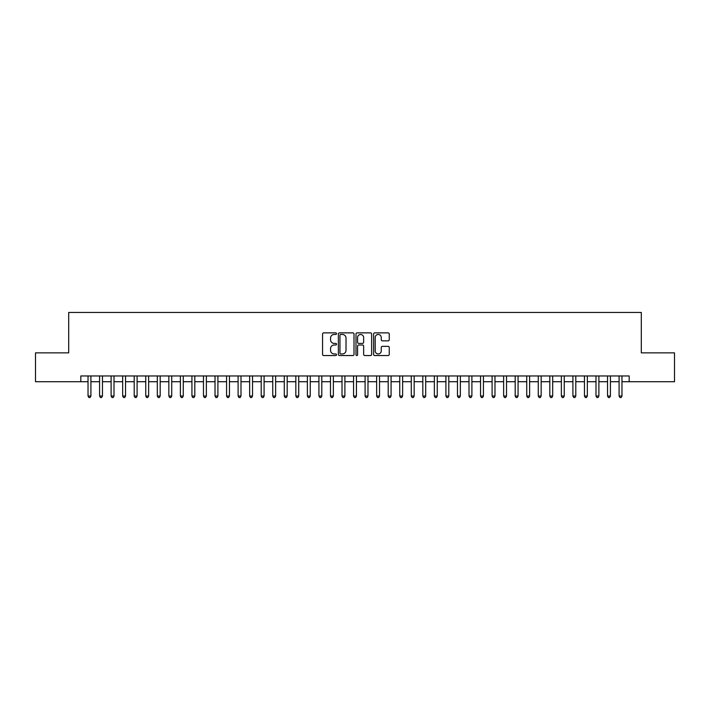 <?xml version="1.0" encoding="UTF-8"?>
<svg xmlns="http://www.w3.org/2000/svg" width="710" height="710" viewBox="0 0 710 710"><rect width="100%" height="100%" fill="white"/><g stroke="black" fill="none" stroke-linecap="round" stroke-linejoin="round"><path stroke-width="1.06" d="M336.531 333.664A0.79 0.79 0 0 0 335.732 332.875L323.698 332.875A1.136 1.136 0 0 0 322.562 334.011L322.562 354.405A1.136 1.136 0 0 0 323.698 355.541L335.732 355.541A0.79 0.79 0 0 0 336.531 354.743A0.79 0.79 0 0 0 335.732 353.953L334.179 353.953A3.63 3.63 0 0 1 330.549 350.323L330.549 348.628A3.63 3.63 0 0 1 334.179 344.998L335.732 344.998A0.79 0.79 0 0 0 336.531 344.208A0.79 0.79 0 0 0 335.732 343.409L334.179 343.409A3.63 3.63 0 0 1 330.549 339.788L330.549 338.084A3.63 3.63 0 0 1 334.179 334.463L335.732 334.463A0.79 0.79 0 0 0 336.531 333.664M388.121 340.862A1.136 1.136 0 0 0 389.249 339.726L389.249 334.011A1.136 1.136 0 0 0 388.121 332.875L374.747 332.875A1.136 1.136 0 0 0 373.611 334.011L373.611 354.405A1.136 1.136 0 0 0 374.747 355.541L388.121 355.541A1.136 1.136 0 0 0 389.249 354.405L389.249 347.492A1.136 1.136 0 0 0 388.121 346.356L382.397 346.356A1.136 1.136 0 0 0 381.261 347.492L381.261 350.917A3.035 3.035 0 0 1 378.235 353.953A3.035 3.035 0 0 1 375.2 350.917L375.2 337.49A3.035 3.035 0 0 1 378.235 334.463A3.035 3.035 0 0 1 381.261 337.49L381.261 339.726A1.136 1.136 0 0 0 382.397 340.862L388.121 340.862M80.816 381.723L35.5 381.723L35.5 352.861L68.692 352.861L68.692 312.462L641.308 312.462L641.308 352.861L674.5 352.861L674.5 381.723L629.184 381.723L629.184 375.954L80.816 375.954L80.816 381.723L88.031 381.723M354.006 334.011A1.136 1.136 0 0 0 352.879 332.875L339.504 332.875A1.136 1.136 0 0 0 338.368 334.011L338.368 354.405A1.136 1.136 0 0 0 339.504 355.541L352.879 355.541A1.136 1.136 0 0 0 354.006 354.405L354.006 334.011M357.121 332.875L370.496 332.875A1.136 1.136 0 0 1 371.632 334.011L371.632 354.405A1.136 1.136 0 0 1 370.496 355.541L364.771 355.541A1.136 1.136 0 0 1 363.644 354.405L363.644 346.134A1.136 1.136 0 0 0 362.508 344.998L358.71 344.998A1.136 1.136 0 0 0 357.574 346.134L357.574 354.743A0.79 0.79 0 0 1 356.784 355.541A0.79 0.79 0 0 1 355.994 354.743L355.994 334.011A1.136 1.136 0 0 1 357.121 332.875M90.915 381.723L99.578 381.723M102.462 381.723L111.115 381.723M114.008 381.723L122.661 381.723M125.546 381.723L134.208 381.723M137.092 381.723L145.754 381.723M148.638 381.723L157.3 381.723M160.185 381.723L168.838 381.723M171.731 381.723L180.384 381.723M183.269 381.723L191.931 381.723M194.815 381.723L203.477 381.723M206.362 381.723L215.023 381.723M217.908 381.723L226.561 381.723M229.454 381.723L238.107 381.723M240.992 381.723L249.654 381.723M252.538 381.723L261.2 381.723M264.084 381.723L272.746 381.723M275.631 381.723L284.293 381.723M287.177 381.723L295.83 381.723M298.724 381.723L307.377 381.723M310.261 381.723L318.923 381.723M321.808 381.723L330.469 381.723M333.354 381.723L342.016 381.723M344.9 381.723L353.553 381.723M356.447 381.723L365.1 381.723M367.984 381.723L376.646 381.723M379.53 381.723L388.192 381.723M391.077 381.723L399.739 381.723M402.623 381.723L411.276 381.723M414.17 381.723L422.823 381.723M425.707 381.723L434.369 381.723M437.253 381.723L445.915 381.723M448.8 381.723L457.462 381.723M460.346 381.723L469.008 381.723M471.893 381.723L480.546 381.723M483.439 381.723L492.092 381.723M494.976 381.723L503.638 381.723M506.523 381.723L515.185 381.723M518.069 381.723L526.731 381.723M529.616 381.723L538.269 381.723M541.162 381.723L549.815 381.723M552.699 381.723L561.361 381.723M564.246 381.723L572.908 381.723M575.792 381.723L584.454 381.723M587.339 381.723L595.992 381.723M598.885 381.723L607.538 381.723M610.422 381.723L619.084 381.723M621.969 381.723L629.184 381.723M340.747 334.463A0.79 0.79 0 0 0 339.957 335.253L339.957 353.154A0.79 0.79 0 0 0 340.747 353.953L342.397 353.953A3.63 3.63 0 0 0 346.018 350.323L346.018 338.084A3.63 3.63 0 0 0 342.397 334.463L340.747 334.463M363.644 337.552A3.035 3.035 0 0 0 360.609 334.517A3.035 3.035 0 0 0 357.574 337.552L357.574 342.282A1.136 1.136 0 0 0 358.71 343.409L362.508 343.409A1.136 1.136 0 0 0 363.644 342.282L363.644 337.552M90.915 375.954L90.915 396.038L88.031 396.038L88.031 375.954M90.915 396.038L90.046 397.538L88.892 397.538L88.031 396.038M102.462 375.954L102.462 396.038L99.578 396.038L99.578 375.954M102.462 396.038L101.592 397.538L100.438 397.538L99.578 396.038M114.008 375.954L114.008 396.038L111.115 396.038L111.115 375.954M114.008 396.038L113.138 397.538L111.985 397.538L111.115 396.038M125.546 375.954L125.546 396.038L122.661 396.038L122.661 375.954M125.546 396.038L124.685 397.538L123.531 397.538L122.661 396.038M137.092 375.954L137.092 396.038L134.208 396.038L134.208 375.954M137.092 396.038L136.231 397.538L135.077 397.538L134.208 396.038M148.638 375.954L148.638 396.038L145.754 396.038L145.754 375.954M148.638 396.038L147.769 397.538L146.615 397.538L145.754 396.038M160.185 375.954L160.185 396.038L157.3 396.038L157.3 375.954M160.185 396.038L159.315 397.538L158.161 397.538L157.3 396.038M171.731 375.954L171.731 396.038L168.838 396.038L168.838 375.954M171.731 396.038L170.862 397.538L169.708 397.538L168.838 396.038M183.269 375.954L183.269 396.038L180.384 396.038L180.384 375.954M183.269 396.038L182.408 397.538L181.254 397.538L180.384 396.038M194.815 375.954L194.815 396.038L191.931 396.038L191.931 375.954M194.815 396.038L193.954 397.538L192.8 397.538L191.931 396.038M206.362 375.954L206.362 396.038L203.477 396.038L203.477 375.954M206.362 396.038L205.492 397.538L204.338 397.538L203.477 396.038M217.908 375.954L217.908 396.038L215.023 396.038L215.023 375.954M217.908 396.038L217.038 397.538L215.884 397.538L215.023 396.038M229.454 375.954L229.454 396.038L226.561 396.038L226.561 375.954M229.454 396.038L228.584 397.538L227.431 397.538L226.561 396.038M240.992 375.954L240.992 396.038L238.107 396.038L238.107 375.954M240.992 396.038L240.131 397.538L238.977 397.538L238.107 396.038M252.538 375.954L252.538 396.038L249.654 396.038L249.654 375.954M252.538 396.038L251.677 397.538L250.523 397.538L249.654 396.038M264.084 375.954L264.084 396.038L261.2 396.038L261.2 375.954M264.084 396.038L263.224 397.538L262.061 397.538L261.2 396.038M275.631 375.954L275.631 396.038L272.746 396.038L272.746 375.954M275.631 396.038L274.761 397.538L273.607 397.538L272.746 396.038M287.177 375.954L287.177 396.038L284.293 396.038L284.293 375.954M287.177 396.038L286.308 397.538L285.154 397.538L284.293 396.038M298.724 375.954L298.724 396.038L295.83 396.038L295.83 375.954M298.724 396.038L297.854 397.538L296.7 397.538L295.83 396.038M310.261 375.954L310.261 396.038L307.377 396.038L307.377 375.954M310.261 396.038L309.4 397.538L308.246 397.538L307.377 396.038M321.808 375.954L321.808 396.038L318.923 396.038L318.923 375.954M321.808 396.038L320.947 397.538L319.793 397.538L318.923 396.038M333.354 375.954L333.354 396.038L330.469 396.038L330.469 375.954M333.354 396.038L332.484 397.538L331.33 397.538L330.469 396.038M344.9 375.954L344.9 396.038L342.016 396.038L342.016 375.954M344.9 396.038L344.03 397.538L342.877 397.538L342.016 396.038M356.447 375.954L356.447 396.038L353.553 396.038L353.553 375.954M356.447 396.038L355.577 397.538L354.423 397.538L353.553 396.038M367.984 375.954L367.984 396.038L365.1 396.038L365.1 375.954M367.984 396.038L367.123 397.538L365.969 397.538L365.1 396.038M379.53 375.954L379.53 396.038L376.646 396.038L376.646 375.954M379.53 396.038L378.67 397.538L377.516 397.538L376.646 396.038M391.077 375.954L391.077 396.038L388.192 396.038L388.192 375.954M391.077 396.038L390.207 397.538L389.053 397.538L388.192 396.038M402.623 375.954L402.623 396.038L399.739 396.038L399.739 375.954M402.623 396.038L401.753 397.538L400.6 397.538L399.739 396.038M414.17 375.954L414.17 396.038L411.276 396.038L411.276 375.954M414.17 396.038L413.3 397.538L412.146 397.538L411.276 396.038M425.707 375.954L425.707 396.038L422.823 396.038L422.823 375.954M425.707 396.038L424.846 397.538L423.692 397.538L422.823 396.038M437.253 375.954L437.253 396.038L434.369 396.038L434.369 375.954M437.253 396.038L436.393 397.538L435.239 397.538L434.369 396.038M448.8 375.954L448.8 396.038L445.915 396.038L445.915 375.954M448.8 396.038L447.939 397.538L446.776 397.538L445.915 396.038M460.346 375.954L460.346 396.038L457.462 396.038L457.462 375.954M460.346 396.038L459.476 397.538L458.323 397.538L457.462 396.038M471.893 375.954L471.893 396.038L469.008 396.038L469.008 375.954M471.893 396.038L471.023 397.538L469.869 397.538L469.008 396.038M483.439 375.954L483.439 396.038L480.546 396.038L480.546 375.954M483.439 396.038L482.569 397.538L481.416 397.538L480.546 396.038M494.976 375.954L494.976 396.038L492.092 396.038L492.092 375.954M494.976 396.038L494.116 397.538L492.962 397.538L492.092 396.038M506.523 375.954L506.523 396.038L503.638 396.038L503.638 375.954M506.523 396.038L505.662 397.538L504.508 397.538L503.638 396.038M518.069 375.954L518.069 396.038L515.185 396.038L515.185 375.954M518.069 396.038L517.199 397.538L516.046 397.538L515.185 396.038M529.616 375.954L529.616 396.038L526.731 396.038L526.731 375.954M529.616 396.038L528.746 397.538L527.592 397.538L526.731 396.038M541.162 375.954L541.162 396.038L538.269 396.038L538.269 375.954M541.162 396.038L540.292 397.538L539.139 397.538L538.269 396.038M552.699 375.954L552.699 396.038L549.815 396.038L549.815 375.954M552.699 396.038L551.839 397.538L550.685 397.538L549.815 396.038M564.246 375.954L564.246 396.038L561.361 396.038L561.361 375.954M564.246 396.038L563.385 397.538L562.231 397.538L561.361 396.038M575.792 375.954L575.792 396.038L572.908 396.038L572.908 375.954M575.792 396.038L574.922 397.538L573.769 397.538L572.908 396.038M587.339 375.954L587.339 396.038L584.454 396.038L584.454 375.954M587.339 396.038L586.469 397.538L585.315 397.538L584.454 396.038M598.885 375.954L598.885 396.038L595.992 396.038L595.992 375.954M598.885 396.038L598.015 397.538L596.861 397.538L595.992 396.038M610.422 375.954L610.422 396.038L607.538 396.038L607.538 375.954M610.422 396.038L609.562 397.538L608.408 397.538L607.538 396.038M621.969 375.954L621.969 396.038L619.084 396.038L619.084 375.954M621.969 396.038L621.108 397.538L619.954 397.538L619.084 396.038"/></g></svg>
